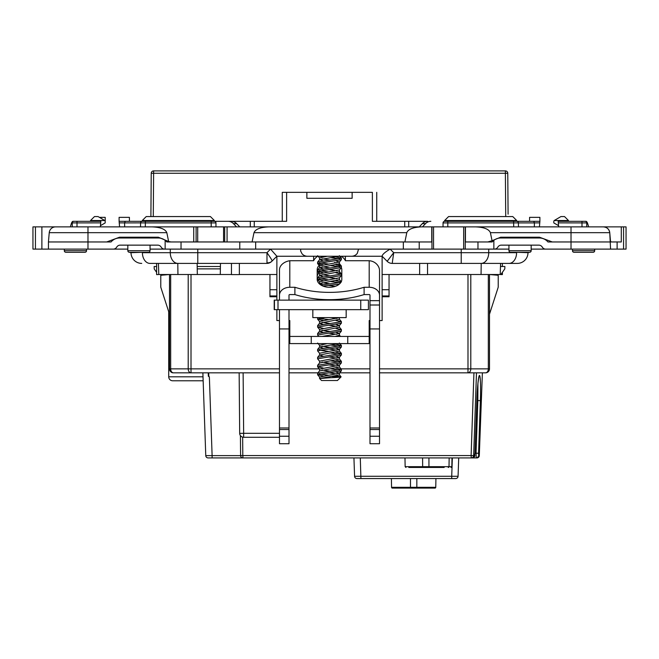 <?xml version="1.0" encoding="UTF-8"?>
<svg xmlns="http://www.w3.org/2000/svg" width="659" height="659" viewBox="0 0 659 659"><rect width="100%" height="100%" fill="white"/><g stroke="black" fill="none" stroke-linecap="round" stroke-linejoin="round"><path stroke-width="0.99" d="M208.697 372.837L208.812 376.24L209.364 376.923L208.343 376.24L208.236 372.837L173.482 372.837C171.373 372.936 170.047 371.61 169.511 368.867A3.97 3.97 0 0 0 173.482 372.837A3.97 2.809 90 0 1 170.673 368.867L188.202 368.867A3.97 2.809 90 0 0 191.011 372.837L173.482 372.837M203.153 380.778L172.691 380.778A3.97 3.97 0 0 1 168.72 376.808L168.72 311.756M379.518 368.867L488.327 368.867A3.97 2.809 90 0 1 485.518 372.837L379.518 372.837M488.327 274.515L488.327 368.867L489.489 368.867A3.97 3.97 0 0 1 485.518 372.837A3.97 3.97 0 0 0 489.489 368.867L489.489 274.515L498.22 275.281L498.22 287.192L489.489 314.219M470.798 274.515L470.798 368.867A3.97 2.809 90 0 1 467.989 372.837L467.989 274.515M369.996 372.837L339.245 372.837M328.8 372.837L328.182 372.837M318.445 372.837L289.004 372.837M279.482 372.837L191.011 372.837L191.011 368.867L279.482 368.867M208.343 376.24L208.812 376.24M476.844 400.557L477.841 400.557L477.923 383.447M240.601 455.567L240.42 435.615L240.601 455.567A2.381 2.372 90 0 0 242.982 457.923L242.809 455.567L240.593 455.567A2.381 2.381 0 0 0 242.982 457.923L471.276 457.923L471.111 455.567L474.727 455.624L474.974 453.268L476.844 400.623C477.034 393.151 478.179 375.754 479.488 375.432C480.773 375.754 480.708 393.151 480.378 400.623L478.582 453.268L478.665 455.624L479.291 455.624L482.388 372.837L479.291 455.624L476.927 457.923A2.381 2.372 -90 0 0 479.291 455.624L479.291 455.641M452.362 457.923L451.72 476.268L458.071 476.268L458.713 457.923M476.482 372.837L473.648 455.624A2.381 2.372 90 0 1 471.276 457.923L472.346 457.923C476.885 454.965 473.862 456.769 474.974 453.268L476.844 400.623C477.215 389.518 477.932 381.536 478.986 376.676L478.846 376.907M466.696 457.923L476.292 457.923L476.037 453.203L478.582 453.268M202.873 372.837L205.765 455.624L212.116 455.624L209.364 376.923M279.482 437.279L243.649 437.279L243.649 433.309L279.482 433.309M205.765 455.624A2.381 2.381 0 0 0 208.145 457.923L212.116 457.923L212.116 455.624L240.601 455.624M208.145 457.923L248.427 457.923M353.941 457.923L354.575 476.268A2.381 2.381 0 0 0 356.956 478.566L455.69 478.566L451.72 478.566L451.72 476.268L354.575 476.268M416.018 467.453L443.276 467.453M458.071 476.268A2.381 2.381 0 0 1 455.69 478.566A2.381 2.381 0 0 0 458.071 476.268A2.381 2.381 0 0 1 455.69 478.566L451.72 478.566M476.292 457.923L476.91 457.923L476.292 457.923A2.381 2.372 -90 0 0 478.665 455.624M356.956 478.566L360.926 478.566L360.284 457.923M422.798 467.453L425.047 467.453M408.794 467.453L444.166 467.453M435.92 478.566L435.764 487.314A0.791 0.791 0 0 1 434.973 488.097L392.352 488.097A0.791 0.791 0 0 1 391.561 487.405A0.791 0.791 0 0 0 392.352 488.097A0.791 0.791 0 0 1 391.561 487.405L391.405 478.566M391.553 487.314L410.483 487.314L410.483 478.566M169.511 314.219L160.78 287.192L160.78 275.281L169.511 274.515L169.511 368.867L170.673 368.867L170.673 274.515M389.049 274.515L389.049 296.748L382.121 296.748M276.879 296.748L269.951 296.748L269.951 274.515M376.742 192.337L376.742 221.317L372.376 221.317L372.376 192.337L282.258 192.337L286.624 192.337L286.624 221.317L142.187 221.317L142.278 220.534L214.389 220.534L214.389 221.317L231.342 221.317A7.941 7.554 90 0 1 236.68 223.648L239.752 226.877M306.872 192.337L306.872 198.293L352.128 198.293L352.128 192.337M408.695 226.877L408.695 221.317M250.305 221.317L250.305 226.877M358.554 249.11L357.285 253.369A7.142 7.142 0 0 1 351.544 256.252L307.456 256.252A7.142 7.142 0 0 1 302.02 253.748L300.652 251.054L300.652 249.11L300.652 251.054M369.996 320.571L369.197 320.571L369.197 343.594L289.803 343.594L289.803 336.444L311.237 336.444L311.237 343.594M289.004 320.571L289.803 320.571L289.803 336.444M347.763 343.594L347.763 336.444L311.237 336.444M347.763 336.444L369.197 336.444M350.291 256.252L382.146 256.252C382.171 254.613 384.831 252.232 390.128 249.11L393.703 252.685L387.171 261.31L382.121 256.252L382.121 320.571L379.518 320.571M197.782 249.11L197.782 252.685L266.977 252.685L270.552 249.11L276.879 256.252L272.035 261.104A7.142 6.392 -135 0 1 266.977 262.784L266.977 252.685C270.725 257.949 272.406 260.75 272.035 261.104L271.829 261.31A7.142 7.142 0 0 1 266.78 263.402L266.977 262.784M308.42 256.252L276.879 256.252L276.879 300.133M276.879 309.656L276.879 320.571L279.482 320.571M345.382 256.252L345.382 260.733A16.541 10.635 -0 0 0 341.288 256.252M317.712 256.252A16.541 10.635 -0 0 0 313.618 260.733L313.618 256.252M461.218 249.11L461.218 252.685L393.703 252.685L392.22 263.402L517.274 263.402L502.389 263.402L502.389 266.5M387.171 261.31A7.142 7.142 0 0 0 392.22 263.402A7.142 7.142 0 0 1 387.171 261.31M421.554 226.877C413.201 227.207 408.275 229.134 406.792 232.676L404.898 241.96L227.075 241.96L227.075 226.877L433.54 226.877L433.54 249.11L403.341 249.11L403.341 241.96L255.659 241.96L255.659 249.11L164.61 249.11A3.97 3.97 0 0 1 161.167 247.125A3.97 3.97 0 0 0 157.732 245.14L120.16 245.14A3.97 3.97 0 0 0 116.725 247.125A3.97 3.97 0 0 1 113.282 249.11L48.436 249.11L48.436 241.96L87.977 241.96L48.436 241.96L49.244 232.676A6.351 6.351 0 0 1 55.57 226.877L196.11 226.877L196.11 241.96L197.7 241.96L197.7 226.877L196.11 226.877M517.274 263.402A10.717 10.717 0 0 0 527.991 252.685A10.717 10.717 0 0 1 517.274 263.402A10.717 10.717 0 0 0 527.991 252.685L529.581 252.29L527.991 252.29M508.937 249.11L465.246 249.11L465.246 226.877L626.05 226.877L626.05 249.11L545.718 249.11A3.97 3.97 0 0 1 542.275 247.125A3.97 3.97 0 0 0 538.84 245.14L501.268 245.14A3.97 3.97 0 0 0 497.833 247.125A3.97 3.97 0 0 1 494.39 249.11L493.855 249.11L493.855 240.337A11.112 11.112 0 0 1 500.683 237.998L539.424 237.998A11.112 11.112 0 0 1 547.942 241.96L610.563 241.96L571.024 241.96L571.024 232.676L490.403 232.676L492.042 240.724L500.683 237.199L539.424 237.199L552.324 241.96L571.024 241.96L571.024 249.11M465.246 241.96L492.166 241.96L493.855 240.337M610.563 249.11L609.756 232.676C609.122 229.134 607.005 227.207 603.43 226.877A6.351 6.351 0 0 1 609.756 232.676A6.351 6.351 0 0 0 603.43 226.877M610.152 237.199L610.563 241.96L609.756 232.676L571.024 232.676L571.024 226.877M545.718 249.11L531.17 249.11M403.341 249.11L255.659 249.11M150.063 249.11L165.145 249.11L165.145 240.337A11.112 11.112 0 0 0 158.317 237.998L119.576 237.998A11.112 11.112 0 0 0 111.058 241.96L87.977 241.96L111.058 241.96M127.83 249.11L113.282 249.11M165.145 240.337L166.834 241.96L193.73 241.96L193.73 226.877M266.78 263.402L149.98 263.402A10.717 7.578 -90 0 1 142.402 252.685L197.782 252.685L197.782 263.402M141.726 263.402A10.717 10.717 0 0 1 131.009 252.685L142.402 252.29M127.83 245.14L127.83 250.7L150.063 250.7A1.59 1.59 0 0 1 148.473 252.29L129.419 252.29A1.59 1.59 0 0 1 127.83 250.7A1.59 1.59 0 0 0 129.419 252.29L131.009 252.685M508.089 214.175L507.768 173.268L508.089 214.175M150.895 216.564L151.232 173.268A2.381 2.381 0 0 1 153.613 170.903L505.387 170.903L505.387 173.268L507.768 173.268A2.381 2.381 0 0 0 505.387 170.903A2.381 2.381 0 0 1 507.768 173.268M505.725 216.564L505.387 173.268L153.613 173.268L153.613 170.903A2.381 2.381 0 0 0 151.232 173.268L153.613 173.268L153.275 216.564M282.258 192.337L282.258 221.317M376.742 221.317L427.658 221.317A7.941 7.554 90 0 0 422.32 223.648L419.248 226.877M443.037 226.877L443.037 222.907A1.59 1.59 0 0 1 444.627 221.317L533.757 221.317L534.416 222.882L539.77 222.882L539.902 221.317L533.757 221.317M389.049 295.957L382.121 295.957M276.879 289.729L269.951 289.729L276.879 289.729M276.879 295.957L269.951 295.957M339.426 373.085L339.426 374.913L319.574 378.53L319.574 377.055L339.369 373.208L335.884 371.981M330.456 371.223L322.078 370.029M328.52 372.805L336.93 373.999M338.858 256.252L319.631 259.654L323.124 260.89M339.426 261.928L339.426 263.757L319.574 267.727L319.574 265.898L339.377 262.051L335.876 260.816M330.472 260.058L322.07 258.872M319.574 275.66L319.574 273.839L339.426 269.869L339.426 271.689L319.631 275.536L323.116 276.772M330.456 267.999L322.078 266.813M328.536 269.589L336.93 270.783M339.426 277.876L339.426 279.63L319.574 283.601L319.574 281.78L339.426 277.81M330.464 275.94L322.07 274.745M328.536 277.53L336.93 278.716M330.464 283.881L322.078 282.686M328.544 285.462L335.217 286.368M339.426 317.597L339.426 319.335L319.574 323.297L319.574 321.477L339.401 317.597M331.419 317.597L336.922 318.421M339.426 325.447L339.426 327.268L319.574 331.238L319.574 329.418L339.369 325.571L335.884 324.335M330.472 323.577L322.078 322.391M328.536 325.167L336.922 326.362M322.004 336.444L339.377 333.512L335.884 332.276M330.464 331.518L322.078 330.324M328.536 333.108L336.922 334.294M339.426 333.38L339.426 335.209L335.093 336.444M338.858 343.594L319.623 346.996L323.116 348.224M339.426 349.262L339.426 351.09L319.574 355.061L319.574 353.232L339.369 349.394L335.892 348.158M330.456 347.4L322.07 346.206M328.536 348.982L336.922 350.176M339.426 357.203L339.426 359.031L319.574 363.002L319.574 361.173L339.369 357.335L335.884 356.099M330.456 355.341L329.5 355.217M328.544 356.923L336.922 358.117M319.574 370.877L319.574 369.114L339.377 365.267L335.876 364.04M330.464 363.282L322.078 362.088M328.536 364.864L336.93 366.058M339.426 365.144L339.426 366.972L319.574 370.943M319.574 259.786L319.574 257.957L327.226 256.252M328.536 261.648L329.5 261.771M319.574 267.727L323.116 268.831M319.574 283.601L323.116 284.713M319.697 299.285L320.818 300.133M319.574 323.297L323.116 324.409M319.574 331.238L323.116 332.35M319.574 347.12L319.574 345.291L327.235 343.594M319.574 355.061L323.108 356.165M319.977 378.53L329.5 377.78C339.83 377.335 343.133 376.923 339.41 376.544L341.074 376.874L337.441 380.515L321.559 380.515L319.574 378.53M335.884 376.017L339.41 376.544L332.301 376.544M341.411 258.18L341.37 259.671L317.589 263.534L317.63 262.043L341.411 258.18L335.892 256.919M330.464 257.677L339.731 258.872M341.411 266.121L341.37 267.603L317.589 271.475L317.63 269.984L341.411 266.121L335.892 264.86M330.464 265.618L339.739 266.813M341.411 274.053L341.37 275.544L317.589 279.408L317.63 277.925L341.411 274.053L335.884 272.801M320.884 285.009L340.868 282.398M341.222 281.78L335.884 280.742M330.456 281.5L339.739 282.686M339.319 284.128L323.001 286.08M327.062 300.133L331.436 299.664M341.411 321.699L341.37 323.182L317.589 327.045L317.63 325.562L341.411 321.699L335.884 320.439M341.411 329.64L341.37 331.123L317.589 334.986L317.63 333.503L341.411 329.64L335.884 328.38M336.922 336.444L335.876 336.321M341.411 345.514L341.37 347.005L317.589 350.868L317.63 349.377L341.411 345.514L335.884 344.262M330.472 345.011L339.731 346.206M341.411 353.455L341.37 354.946L317.589 358.809L317.63 357.318L341.411 353.455L335.884 352.194M330.464 352.952L339.739 354.147M341.411 361.396L341.37 362.887L317.589 366.75L317.638 365.259L341.411 361.396L335.876 360.135M330.464 360.893L339.731 362.088M341.411 369.337L341.37 370.828L317.589 374.691L317.63 373.2L341.411 369.337L335.884 368.076M330.456 368.834L339.731 370.029M319.261 256.252L323.124 256.853M328.528 264.037L319.269 262.842M317.589 263.534L323.116 264.786M328.544 271.969L319.269 270.783M317.589 271.475L323.116 272.727M328.544 279.91L319.269 278.716M317.589 279.408L323.116 280.668M328.536 319.607L319.269 318.421M324.986 317.597L317.589 319.113L317.654 317.597M317.589 319.113L323.108 320.373M317.589 327.045L323.116 328.306M317.589 334.986L318.767 336.444M328.528 351.371L319.269 350.176M317.589 350.868L319.631 353.364M317.589 358.809L319.623 361.305M317.589 366.75L323.116 368.01M328.528 375.193L319.269 373.999M317.589 374.691L323.116 375.943M327.342 377.179L326.32 377.969M339.369 269.992L341.37 267.603A12.307 7.908 180 0 1 341.807 269.663L341.807 279.367A12.307 7.908 180 0 1 329.5 287.275A12.307 7.908 180 0 1 317.193 279.367L317.193 269.663A12.307 7.908 180 0 1 320.323 264.399M329.5 292.374A79.401 51.04 -0 0 0 364.106 287.275L364.106 294.573A79.401 51.04 180 0 1 329.5 299.672A79.401 51.04 180 0 1 294.894 294.573L294.894 287.275A79.401 51.04 -0 0 0 329.5 292.374M364.106 294.573L369.197 294.573A0.791 0.61 180 0 1 369.996 295.183L369.996 443.721L379.518 443.721L379.518 270.124C379.164 265.363 374.74 261.079 369.197 260.733L345.382 260.733M379.518 295.183A10.322 7.908 180 0 0 369.197 287.275L369.197 260.733M364.106 287.275L369.197 287.275M369.996 328.932L379.518 328.932M369.996 427.979L379.518 427.979M369.996 429.528L379.518 429.528M369.996 436.242L379.518 436.242M322.185 263.303A12.307 7.908 180 0 1 329.409 261.755M334.55 262.455A12.307 7.908 180 0 1 336.098 262.99M338.545 264.3A12.307 7.908 180 0 1 339.97 265.503M313.618 260.733L289.803 260.733L289.803 287.275L294.894 287.275M289.803 287.275A10.322 7.908 180 0 0 279.482 295.183L279.482 270.124C279.301 265.396 284.26 261.524 289.803 260.733M279.482 295.183L279.482 300.133M294.894 294.573L289.803 294.573A0.791 0.61 180 0 0 289.004 295.183L289.004 300.133M317.193 276.961A12.307 7.908 180 0 1 319.656 272.216M321.23 271.104A12.307 7.908 180 0 1 323.174 270.182M339.105 272.019A12.307 7.908 180 0 1 340.654 273.625M341.411 274.976A12.307 7.908 180 0 1 341.807 276.961M279.482 436.242L279.482 443.721L289.004 443.721L289.004 436.242L279.482 436.242L279.482 309.656M289.004 436.242L289.004 429.528L279.482 429.528M289.004 429.528L289.004 427.979L279.482 427.979M289.004 427.979L289.004 328.932L279.482 328.932M289.004 328.932L289.004 309.656M346.173 309.656L346.173 317.597L312.827 317.597L312.827 309.656M331.403 300.133L368.422 300.133L368.422 309.656L274.449 309.656L274.449 300.133L331.403 300.133M274.218 300.133L274.218 309.656L274.449 300.133M433.54 249.11L465.246 249.11M433.54 226.877L465.246 226.877M531.17 245.14L531.17 250.7A1.59 1.59 0 0 1 529.581 252.29A1.59 1.59 0 0 0 531.17 250.7L508.937 250.7A1.59 1.59 0 0 0 510.527 252.29L529.581 252.29L510.527 252.29M594.69 249.11L594.69 250.7A1.59 1.59 0 0 1 593.1 252.29A1.59 1.59 0 0 0 594.69 250.7L572.457 250.7A1.59 1.59 0 0 0 574.047 252.29L593.1 252.29L574.047 252.29A1.59 1.59 0 0 1 572.457 250.7L572.457 249.11M58.354 226.877L32.95 226.877L32.95 249.11L48.436 249.11M86.543 249.11L86.543 250.7L64.31 250.7L64.31 249.11M64.31 250.7A1.59 1.59 0 0 0 65.9 252.29L84.953 252.29L65.9 252.29M86.543 250.7A1.59 1.59 0 0 1 84.953 252.29A1.59 1.59 0 0 0 86.543 250.7M587.68 223.648L588.676 226.877L587.68 223.648A7.941 2.455 90 0 0 585.942 221.317L558.165 221.317L558.544 225.65L553.799 222.907L553.799 221.317A2.364 2.364 0 0 1 554.194 220.534L568.486 220.534L568.486 221.317M444.693 221.317L447.799 221.317L447.799 226.877M518.468 226.877L518.394 222.882L513.633 222.907L513.633 221.317L516.722 221.317L516.722 220.534L444.611 220.534L444.545 221.325M124.658 226.877L124.584 222.907L140.606 222.882A1.59 1.59 0 0 1 142.187 221.317L129.419 221.317L129.419 217.355L119.098 217.355L119.098 221.317L145.367 221.317L145.367 222.907L211.201 222.907L211.201 221.317L214.307 221.317M64.706 226.877L70.324 226.877L71.32 223.648A7.941 2.455 90 0 1 73.058 221.317L100.835 221.317L100.695 222.882L72.251 222.907A1.59 1.59 0 0 1 73.841 221.317L77.012 221.317L73.841 221.317A1.59 1.59 0 0 0 72.251 222.907L72.251 226.877M539.902 221.317L539.902 217.355L529.581 217.355L529.581 221.317M481.218 263.402L481.054 274.515L427.534 274.515M158.407 263.402L158.794 274.515L156.611 274.597L156.611 263.402M231.466 274.515L220.279 274.515L220.378 268.88L197.23 268.88L197.189 266.5L220.419 266.5L220.378 268.88M276.879 274.515L239.357 274.515M227.075 226.877L223.574 226.877L223.574 241.96L197.7 241.96M223.574 226.877L197.7 226.877M197.23 268.88L197.329 274.515L220.279 274.515M197.329 274.515L158.794 274.515M502.389 272.332L502.389 274.597L500.206 274.515L500.593 263.402L500.593 266.5L504.893 266.5L504.81 268.88L500.856 274.515L481.054 274.515M419.643 274.515L382.121 274.515M236.565 226.877L233.492 223.648A7.941 7.554 -90 0 0 228.154 221.317M214.455 221.325L214.373 221.317A1.59 1.59 0 0 1 215.963 222.907L215.963 226.877M60.974 226.877L59.944 226.877M607.046 226.877L598.026 226.877M71.32 223.648L70.324 226.877L77.012 226.877L77.012 221.317M552.324 241.96L547.942 241.96M404.898 241.96L431.95 241.96M227.075 241.96L224.694 241.96L224.694 226.877M223.574 241.96L224.694 241.96M196.11 241.96L193.73 241.96M619.699 241.96L610.563 241.96L621.289 241.96L621.289 226.877M131.009 252.29L148.473 252.29M152.056 226.877C160.417 227.207 165.335 229.134 166.826 232.676L168.63 241.532L158.317 237.199L119.576 237.199L106.676 241.96M124.584 222.907L125.243 221.317M124.584 222.882L119.23 222.882L119.584 226.877L119.098 221.317M140.532 226.877L140.606 222.882L145.367 222.907L145.301 226.877M156.611 266.5L154.148 266.5L154.231 268.954L156.611 272.34M100.835 221.317L100.456 225.65L105.201 222.907L105.152 221.169M100.349 226.877L100.695 222.882M168.63 241.532L171.216 241.96M41.879 226.877L41.879 249.11M197.132 263.402L197.189 266.5M220.477 263.402L220.419 266.5M177.782 263.402L177.946 274.515M252.084 241.96L253.987 232.676C255.47 229.134 260.387 227.207 268.748 226.877M487.784 241.96L492.042 240.724M558.165 221.317L558.305 222.882L586.749 222.907A1.59 1.59 0 0 0 585.159 221.317M585.942 221.317L581.988 221.317L585.942 221.317M534.342 226.877L534.416 222.882M539.416 226.877L539.77 222.882M558.651 226.877L558.305 222.882M586.749 226.877L586.749 222.907M518.394 222.882A1.59 1.59 0 0 0 516.813 221.317M490.403 232.676C488.912 229.134 483.994 227.207 475.633 226.877M610.531 241.532L611.634 241.96M422.435 226.877L425.508 223.648A7.941 7.554 -90 0 1 430.846 221.317M617.121 241.96L617.121 249.11M431.76 226.877L431.76 241.96M465.435 226.877L465.435 241.96M239.357 263.402L239.357 274.605L231.466 274.605L231.466 263.402M419.643 263.402L419.643 274.605L427.534 274.605L427.534 263.402M568.486 220.534L564.516 216.564L560.941 216.564L554.194 220.534M142.278 220.534L146.24 216.564L210.419 216.564L214.389 220.534M104.806 220.534L90.514 220.534L94.484 216.564L98.059 216.564L104.806 220.534A2.364 2.364 0 0 1 105.201 221.317L105.201 217.355L99.476 217.355M90.514 220.534L90.514 221.317M516.722 220.534L512.76 216.564L448.581 216.564L444.611 220.534M168.72 376.808L203.013 376.808M452.033 457.923L451.876 466.671L428.951 466.671L428.943 457.923M289.004 368.867L319.318 368.867M340.555 368.867L369.996 368.867M188.202 274.515L188.202 368.867L191.011 368.867L191.011 274.515M474.982 453.203L476.037 453.203L477.841 400.557L480.378 400.623M242.644 437.148L242.809 455.567L471.111 455.567L473.936 372.837M239.151 372.837L239.678 433.35L239.159 372.837M243.122 372.837L243.649 433.309L239.678 433.35A3.97 3.962 -90 0 0 243.649 437.279A3.97 3.97 0 0 1 239.678 433.35M474.727 455.624A2.381 2.372 90 0 1 472.346 457.923M429.009 467.453L428.951 466.671L405.137 466.671L404.98 457.923M422.666 467.453L422.6 457.923M448.219 467.453A0.791 0.791 90 0 0 449.01 466.671L449.158 457.923M451.036 467.453A0.791 0.791 90 0 0 451.835 466.671L451.983 457.923M435.764 487.314L410.483 487.314L410.483 488.097M416.834 488.097L416.834 478.566M254.267 226.877L254.267 221.317M404.733 221.317L404.733 226.877M488.723 249.11L488.723 252.685L461.218 252.685L461.218 263.402M481.144 263.402A10.717 7.578 90 0 0 488.723 252.685L516.598 252.685A10.717 7.578 90 0 1 509.02 263.402M516.598 252.29L527.991 252.685M419.223 241.96L419.223 249.11M477.973 249.11L477.973 241.96M177.856 263.402A10.717 7.578 -90 0 1 170.277 252.685L170.277 249.11M87.977 249.11L87.977 232.676L49.244 232.676M181.027 249.11L181.027 241.96M239.777 241.96L239.777 249.11M382.121 289.729L389.049 289.729M272.332 296.748L272.332 295.957M369.996 300.652L379.518 300.652M369.996 305.01L379.518 305.01M360.745 309.656L360.745 300.133M277.999 309.656L277.999 300.133M463.656 226.877L463.656 249.11M211.201 226.877L211.201 222.907L215.963 222.907M166.826 232.676L87.977 232.676L87.977 226.877M35.438 226.877L35.438 249.11M406.792 232.676L253.987 232.676M581.988 226.877L581.988 221.317M534.416 222.907L518.394 222.907M513.699 226.877L513.633 222.907L443.037 222.907M422.32 223.648L425.508 223.648M236.68 223.648L233.492 223.648M623.562 226.877L623.562 249.11M405.137 466.671L405.928 467.453M451.876 466.671L451.086 467.453M341.082 376.824L339.377 374.782M319.623 370.811L317.63 373.2M339.377 366.841L341.37 369.229M319.631 362.87L317.638 365.259M339.377 358.9L341.37 361.289M319.623 354.929L317.63 357.318M339.377 350.959L341.37 353.348M319.623 346.996L317.63 349.377M339.369 343.026L341.37 345.407M339.426 335.143L340.514 336.444M319.631 331.115L317.63 333.503M339.377 327.144L341.37 329.533M319.623 323.174L317.63 325.562M339.377 319.203L341.37 321.592M319.623 299.359L318.981 300.133M339.377 279.507L341.37 281.895M319.631 275.536L317.63 277.925M339.377 271.566L341.362 273.955M319.623 267.595L317.63 269.984M339.369 263.625L341.37 266.014M319.631 259.654L317.63 262.043M339.377 255.684L341.37 258.073M317.63 374.79L319.631 377.179M341.37 370.828L339.369 373.208M317.63 366.857L319.623 369.238M341.37 362.887L339.377 365.267M341.37 354.937L339.369 357.335M341.37 347.005L339.369 349.394M317.63 343.034L319.631 345.423M341.37 331.123L339.377 333.512M317.63 327.152L319.623 329.541M341.37 323.182L339.369 325.571M317.638 319.22L319.623 321.6M317.63 279.515L319.631 281.904M341.37 275.544L339.369 277.933M317.638 271.574L319.631 273.963M317.63 263.633L319.623 266.022M341.37 259.671L339.377 262.051M317.63 255.7L319.623 258.081M508.937 250.7L508.937 245.14M508.937 237.998L508.937 237.199M127.83 237.998L127.83 237.199M150.063 250.7L150.063 245.14M150.063 237.998L150.063 237.199M531.17 237.998L531.17 237.199M431.95 249.11L431.95 226.877"/></g></svg>
